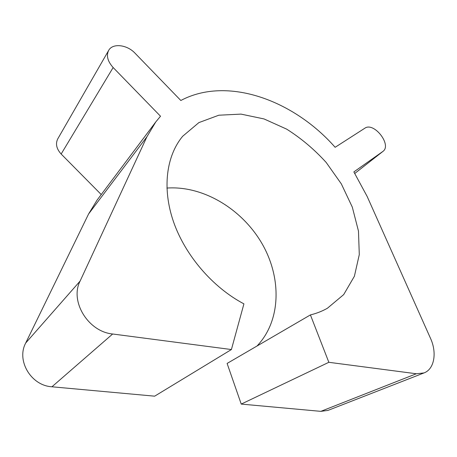 <?xml version="1.0" encoding="UTF-8"?>
<svg xmlns="http://www.w3.org/2000/svg" width="457" height="457" viewBox="0 0 457 457"><rect width="100%" height="100%" fill="white"/><g stroke="black" fill="none" stroke-linecap="round" stroke-linejoin="round"><path stroke-width="0.69" d="M51.944 386.788L112.656 333.998C88.15 331.742 69.59 301.203 80.101 281.078L25.706 343.007C16.189 360.579 31.059 385.668 51.944 386.788L154.655 396.173L231.408 349.542L243.918 303.865C212.671 287.396 185.188 255.389 173.523 221.816C161.909 188.193 166.411 155.786 182.669 136.266L198.886 122.602L218.823 115.215L240.999 114.113L264.015 118.934L286.613 129.108C301.123 138.265 314.313 149.382 326.195 162.469L341.333 183.885L352.313 207.141L358.477 231.122L359.288 254.6L354.398 276.239L343.698 294.594L327.441 308.218C322.265 311.183 316.587 313.416 310.417 314.913L328.846 362.304L416.356 373.757L320.831 411.351L327.966 410.403L423.976 372.941L416.356 373.757M112.656 333.998L231.408 349.542M113.147 67.533C107.635 61.375 106.138 55.674 108.657 50.419L57.753 138.877C55.348 143.801 56.479 148.851 61.152 154.026L113.147 67.533L160.516 116.227L155.786 121.922L97.027 200.166L88.595 213.962L25.706 343.007M61.152 154.026L101.243 194.551M310.417 314.913L227.106 363.435L241.233 404.085L320.831 411.351M256.994 346.029C281.501 320.368 281.672 277.056 261.644 242.981C241.61 208.843 203.017 185.485 166.902 188.067M108.657 50.419C112.605 42.895 127.132 44.632 135.055 53.229L180.829 100.494C227.386 75.719 293.857 100.283 335.135 147.303L364.835 128.217C373.912 121.596 392.186 145.006 382.915 151.421L353.861 171.912L367.16 196.464L430.477 338.271C437.155 352.65 434.407 369.193 423.976 372.941M241.233 404.085L328.846 362.304M155.786 121.922L146.92 136.774L80.101 281.078M382.703 151.575L354.815 173.409M88.595 213.962L146.92 136.774M354.821 173.414L382.915 151.421"/></g></svg>
